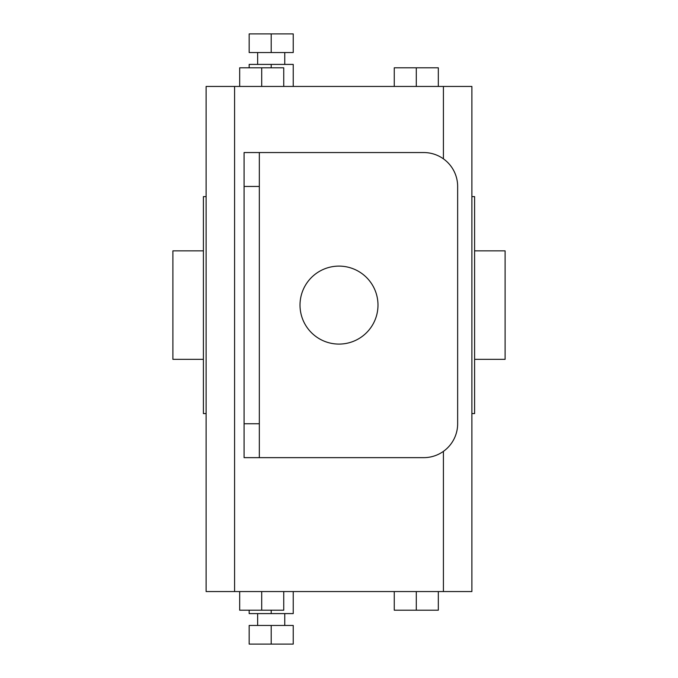 <?xml version="1.0" encoding="UTF-8"?>
<svg xmlns="http://www.w3.org/2000/svg" width="678" height="678" viewBox="0 0 678 678"><rect width="100%" height="100%" fill="white"/><g stroke="black" fill="none" stroke-linecap="round" stroke-linejoin="round"><path stroke-width="1.02" d="M206.112 196.62L203.4 196.62L203.4 413.58L206.112 413.58M471.888 413.58L474.6 413.58L474.6 196.62L471.888 196.62M474.6 359.34L505.11 359.34L505.11 250.86L474.6 250.86M203.4 250.86L172.89 250.86L172.89 359.34L203.4 359.34M249.165 67.8L249.165 64.41L293.235 64.41L293.235 86.445M271.2 67.8L271.2 64.41M271.2 52.545L249.165 52.545L249.165 33.9L271.2 33.9L271.2 52.545L293.235 52.545L293.235 33.9L271.2 33.9M284.76 52.545L284.76 64.41M283.743 86.445L283.743 67.8L239.673 67.8L239.673 86.445M261.708 86.445L261.708 67.8M394.257 86.445L394.257 67.8L438.327 67.8L438.327 86.445M416.292 86.445L416.292 67.8M249.165 610.2L249.165 613.59L293.235 613.59L293.235 591.555M271.2 610.2L271.2 613.59M271.2 625.455L249.165 625.455L249.165 644.1L271.2 644.1L271.2 625.455L293.235 625.455L293.235 644.1L271.2 644.1M284.76 625.455L284.76 613.59M283.743 591.555L283.743 610.2L239.673 610.2L239.673 591.555M261.708 591.555L261.708 610.2M394.257 591.555L394.257 610.2L438.327 610.2L438.327 591.555M416.292 591.555L416.292 610.2M244.08 152.55L244.08 186.45L259.335 186.45L259.335 152.55L244.08 152.55M259.335 457.65L259.335 423.75L244.08 423.75L244.08 457.65L423.75 457.65A33.9 33.9 0 0 0 457.65 423.75L457.65 186.45A33.9 33.9 0 0 0 423.75 152.55L259.335 152.55M244.08 423.75L244.08 186.45M259.335 423.75L259.335 186.45M377.985 305.1A38.985 38.985 0 0 1 319.507 338.864A38.985 38.985 0 0 1 319.507 271.336A38.985 38.985 0 0 1 377.985 305.1M443.412 451.362L443.412 591.555L471.888 591.555L471.888 86.445L443.412 86.445L443.412 158.838M443.412 86.445L206.112 86.445L206.112 591.555L443.412 591.555M234.588 86.445L234.588 591.555M257.64 52.545L257.64 64.41M257.64 613.59L257.64 625.455"/></g></svg>
